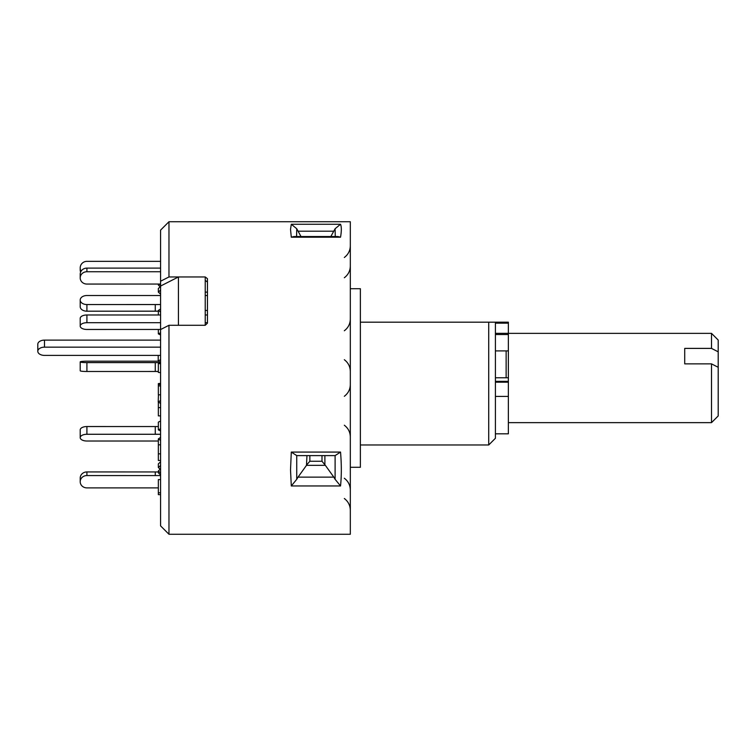 <?xml version="1.0" encoding="UTF-8"?>
<svg xmlns="http://www.w3.org/2000/svg" width="756" height="756" viewBox="0 0 756 756"><rect width="100%" height="100%" fill="white"/><g stroke="black" fill="none" stroke-linecap="round" stroke-linejoin="round"><path stroke-width="1.13" d="M711.5 363.863L718.2 367.293L718.2 415.951L711.5 422.642L711.5 363.863L684.719 363.863L684.719 348.393L711.5 348.393L711.5 333.358L508.363 333.358L508.363 433.812L495.416 433.812M718.2 367.293L718.2 351.823L711.5 348.393M711.5 333.358L718.2 340.049L718.2 351.823M506.133 377.783L506.133 350.907M360.366 444.972L488.726 444.972L495.416 438.272L495.416 322.188L488.726 322.188L508.363 322.188L508.363 333.349L495.416 333.349M350.321 288.707L360.366 288.707L360.366 467.293L350.321 467.293M291.296 452.079L340.54 452.079C341.58 464.477 341.58 475.77 340.54 485.957L291.296 485.957L290.521 469.845L291.296 452.079L296.739 455.603L296.739 479.313L291.296 485.957M291.296 224.258L340.54 224.258C341.58 226.781 341.58 231.1 340.54 237.195L337.894 236.534L293.952 236.534L291.296 237.195L290.521 229.389L291.296 224.258L296.739 228.728L296.579 236.534M205.226 280.363L207.456 282.092L207.456 323.162L205.226 325.288L178.435 325.288L178.435 276.961L160.574 286.051L160.574 230.126L168.966 221.744L350.321 221.744L350.321 534.256L168.966 534.256L168.966 325.288L160.574 329.559L160.574 525.874L168.966 534.256M168.966 221.744L168.966 276.961L205.226 276.961L207.456 278.699L207.456 323.162M178.435 276.961L205.226 276.961L205.226 325.288L168.966 325.288M296.739 479.313L298.034 477.121L333.812 477.121L335.106 479.313L335.106 455.603L296.739 455.603M160.574 281.223L168.966 276.961M340.54 224.258L335.106 228.728L330.835 236.534M335.267 236.534L335.106 228.728M301.011 236.534L296.739 228.728M306.955 464.59L309.856 461.255L321.99 461.255L325.354 465.337L306.492 465.337L306.955 455.603M335.106 479.313L340.54 485.957M306.492 465.337L298.034 477.121M333.812 477.121L325.354 465.337M335.106 455.603L340.54 452.079M488.726 444.972L488.726 322.188L360.366 322.188M160.574 329.559L160.574 286.051M158.429 361.188L86.912 361.188A6.7 0.699 -0 0 0 80.212 361.897A6.7 0.699 -0 0 0 86.912 362.606L86.912 371.489A6.7 0.699 180 0 1 80.212 370.78L80.212 361.907M158.344 371.48L86.912 371.489M160.574 362.606L86.912 362.606M160.574 372.642L158.344 372.406L158.344 363.523L160.574 363.759M158.344 363.523L160.574 363.296M86.912 434.275A6.7 3.345 180 0 0 80.212 437.62L80.212 429.89A6.7 3.345 -0 0 1 86.912 426.535L86.912 434.275L160.574 434.275M158.344 426.545L86.912 426.535M160.574 430.977L158.344 429.862L158.344 422.131L160.574 421.016M158.344 429.862L160.574 428.746M158.344 441.022L86.912 441.022A6.7 3.345 180 0 1 80.212 437.677L80.212 437.62M86.912 475.562A6.7 6.114 180 0 0 80.212 481.685L80.212 478.047A6.7 6.114 -0 0 1 86.912 471.933L86.912 475.562L160.574 475.571M158.344 471.942L86.912 471.933M160.168 469.174L158.344 467.501L158.344 463.872L160.574 461.84M158.344 467.501L160.574 465.469M158.344 487.894L86.912 487.894A6.7 6.114 180 0 1 80.212 481.78L80.212 481.685M160.574 475.004L158.344 472.821L158.344 470.96L160.574 468.777M160.574 473.152L158.344 470.96M160.574 492.799L158.344 492.799L158.344 479.597L160.574 479.606M158.344 492.799L158.344 494.651L160.574 494.651M160.574 453.846L158.344 453.846L158.344 438.915L160.574 437.422M160.574 440.408L158.344 438.915M158.344 453.846L158.344 460.48L160.574 460.48M158.344 444.821L160.574 444.821M160.574 385.929L158.344 385.929L158.344 383.594L160.574 383.358M160.574 383.831L158.344 383.594M158.344 385.929L158.344 394.812L160.574 394.812M158.344 384.52L160.574 384.52M207.456 322.708L205.226 322.708M160.574 322.708L86.912 322.708A6.7 3.345 180 0 0 80.212 326.063L80.212 318.323A6.7 3.345 -0 0 1 86.912 314.978L86.912 322.708M207.456 314.978L205.226 314.978M160.574 314.978L86.912 314.978M80.212 326.063L80.212 326.11A6.7 3.345 180 0 0 86.912 329.465L160.574 329.455M158.344 329.455L158.344 333.868L160.574 334.984M158.344 333.868L160.574 332.753M160.574 271.735L86.912 271.735A6.7 6.114 180 0 0 80.212 277.849L80.212 274.22A6.7 6.114 -0 0 1 86.912 268.106L86.912 271.735M160.574 268.106L86.912 268.106M80.212 274.22L80.212 277.953A6.7 6.114 180 0 0 86.912 284.067L160.574 284.058M160.574 286.458L158.344 288.499L158.344 292.128L160.574 294.16M158.344 292.128L160.574 290.087M205.226 292.128L207.456 292.128M160.574 261.349L86.912 261.349A6.7 6.549 0 0 0 80.212 267.898L80.212 268.002A6.7 6.549 0 0 0 81.072 271.215M80.618 272.113A6.7 6.549 180 0 1 80.212 269.854L80.212 268.002M159.242 284.058L160.574 285.362M158.344 284.058L158.344 285.04L160.168 286.826M86.912 311.188A6.7 4.479 180 0 1 80.212 306.709L80.212 300.066A6.7 4.479 0 0 0 86.912 304.555L86.912 311.188L158.344 311.179M160.574 304.545L86.912 304.555M158.344 314.978L158.344 310.451L160.574 311.945M158.344 310.451L160.574 308.958M205.226 310.451L207.456 310.451M207.456 295.52L205.226 295.52M160.574 295.52L86.912 295.52A6.7 4.479 0 0 0 80.212 300L80.212 300.066M160.574 340.124L44.5 340.124L44.5 347.155L160.574 347.155M44.5 347.155A6.7 4.12 180 0 0 37.8 351.285L37.8 344.245A6.7 4.12 -0 0 1 44.5 340.124M37.8 351.285A6.7 4.12 180 0 0 44.5 355.405L160.574 355.405M160.574 359.61L158.221 361.066L160.574 362.511M158.221 355.405L158.221 361.066M158.429 394.812L158.221 401.975L160.574 403.42M160.574 400.519L158.221 401.975M158.344 402.05L158.344 415.876L160.574 415.876M158.344 407.626L160.574 407.626M508.363 381.355L495.416 381.355M508.363 323.171L495.416 323.171M508.363 334.539L495.416 334.539M508.363 396.399L495.416 396.399M508.363 382.186L495.416 382.186M340.54 237.195L291.296 237.195M333.812 231.194L298.034 231.194M321.99 461.255L321.99 455.603M309.856 455.603L309.856 461.255M324.891 455.603L324.891 464.59M155.273 371.489L155.273 362.606M155.273 434.275L155.273 426.535M155.273 475.562L155.273 471.933M155.273 311.188L155.273 304.555M711.5 422.642L508.363 422.642M508.363 377.783L495.416 377.783M508.363 350.907L495.416 350.907M344.32 425.231C348.195 428.189 350.198 432.111 350.321 436.987C350.198 432.111 348.195 428.189 344.32 425.231M344.32 498.506C348.195 501.464 350.198 505.377 350.321 510.253M344.32 478.255C348.195 481.213 350.198 485.125 350.321 490.001M344.32 330.769C348.195 327.811 350.198 323.889 350.321 319.013M344.32 277.745C348.195 274.787 350.198 270.875 350.321 265.999M344.32 257.494C348.195 254.536 350.198 250.623 350.321 245.747M344.32 359.705C348.195 362.663 350.198 366.575 350.321 371.461M344.32 396.295C348.195 393.337 350.198 389.425 350.321 384.539"/></g></svg>
